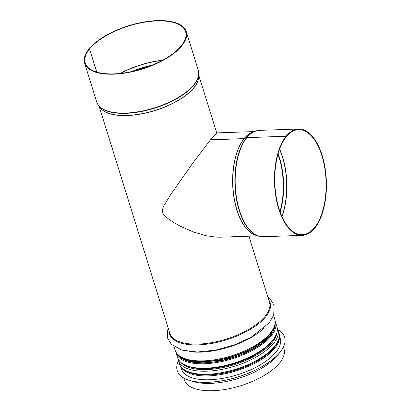 <?xml version="1.0" encoding="UTF-8"?>
<svg xmlns="http://www.w3.org/2000/svg" width="411" height="411" viewBox="0 0 411 411"><rect width="100%" height="100%" fill="white"/><g stroke="black" fill="none" stroke-linecap="round" stroke-linejoin="round"><path stroke-width="0.62" d="M96.708 72.095L89.531 49.048L88.966 49.068A53.214 22.718 162.7 0 0 84.63 63.217L96.729 102.062A53.214 22.718 162.7 0 0 154.289 107.929A53.214 22.718 162.7 0 0 198.338 70.415L186.24 31.565A53.214 22.718 162.7 0 1 142.191 69.079A53.214 22.718 162.7 0 1 84.63 63.217M96.765 72.11L89.567 49.001A52.572 22.441 162.7 0 1 143.131 22.435A52.572 22.441 162.7 0 1 185.623 31.76A52.572 22.441 162.7 0 1 142.108 68.817A52.572 22.441 162.7 0 1 85.241 63.022A52.572 22.441 162.7 0 1 89.531 49.048M89.567 49.001L89.007 49.022A53.214 22.718 162.7 0 1 143.223 22.127A53.214 22.718 162.7 0 1 186.24 31.565M283.42 347.038L284.006 348.918A52.182 22.276 162.7 0 1 240.81 385.708A52.182 22.276 162.7 0 1 184.359 379.954L183.774 378.079M286.251 136.791L286.303 136.786A52.572 25.636 -92 0 1 298.597 129.64A52.572 25.636 -92 0 1 326.057 181.277A52.572 25.636 -92 0 1 302.28 234.712A52.572 25.636 -92 0 1 276.125 196.366A52.572 25.636 -92 0 1 286.267 136.832L286.092 136.277L246.831 137.654A1.29 0.981 -141.1 0 0 246.508 137.721L244.201 138.62A0.642 0.488 38.9 0 1 244.036 138.651L210.483 139.832L192.851 163.054L171.012 194.105L163.968 205.628L163.018 207.735L162.294 211.151L163.152 213.905L165.89 216.957L170.36 220.337L175.497 223.543L181.138 226.605L193.468 231.999L206.204 235.744L215.919 237.121L220.609 237.193L257.733 235.888M254.07 131.587L216.951 132.892L210.535 139.827M286.303 136.786L286.128 136.231L246.867 137.608A1.29 0.981 -141 0 0 246.543 137.675L244.237 138.574A0.642 0.488 39 0 1 244.072 138.605L210.524 139.786M286.128 136.231A53.214 25.95 -92 0 1 298.571 128.992A53.214 25.95 -92 0 1 326.37 181.266A53.214 25.95 -92 0 1 302.306 235.354A53.214 25.95 -92 0 1 275.827 196.54A53.214 25.95 -92 0 1 286.092 136.277M177.228 370.707A56.24 24.008 -17.3 0 0 177.239 370.732A56.24 24.008 -17.3 0 0 207.992 382.333A56.24 24.008 -17.3 0 0 262.973 366.093A56.24 24.008 -17.3 0 0 284.633 337.282A56.24 24.008 -17.3 0 0 284.623 337.256M178.431 360.92A56.24 24.008 -17.3 0 0 177.218 370.676A56.24 24.008 -17.3 0 0 207.971 382.276A56.24 24.008 -17.3 0 0 262.953 366.037A56.24 24.008 -17.3 0 0 284.612 337.226A56.24 24.008 -17.3 0 0 278.077 329.884M180.573 366.283L181.446 369.088A51.729 22.086 -17.3 0 0 209.733 379.754A51.729 22.086 -17.3 0 0 260.307 364.819A51.729 22.086 -17.3 0 0 280.23 338.32L279.357 335.515M134.094 71.021A51.539 22.004 162.7 0 1 149.953 66.079M131.741 71.555A51.601 22.03 162.7 0 1 152.198 65.185M120.793 73.358A52.541 22.43 162.7 0 1 162.232 60.453M120.295 73.415A52.572 22.441 162.7 0 1 162.674 60.217M98.496 105.478L100.15 107.677A52.212 22.292 162.7 0 0 155.055 110.395A52.212 22.292 162.7 0 0 198.708 76.98L198.826 74.227A53.153 22.692 162.7 0 1 154.387 108.242A53.153 22.692 162.7 0 1 98.496 105.478L96.729 102.062M198.734 76.343A52.182 22.276 162.7 0 1 155.106 110.549A52.182 22.276 162.7 0 1 99.765 107.168M248.896 236.197L269.482 302.291A52.182 22.276 162.7 0 1 226.286 339.08A52.182 22.276 162.7 0 1 169.841 333.326L99.133 106.326M268.758 299.958A52.654 22.477 162.7 0 1 226.512 339.81A52.654 22.477 162.7 0 1 169.111 330.994M263.847 328.343A52.182 22.276 162.7 0 1 189.276 351.575M273.577 315.432L274.707 319.059A52.182 22.276 162.7 0 1 231.506 355.849A52.182 22.276 162.7 0 1 175.06 350.095L173.93 346.468M268.475 335.905A50.574 21.588 162.7 0 1 189.754 360.426M270.751 342.841A50.574 21.588 162.7 0 1 191.819 367.424M276.896 332.838A51.103 21.819 162.7 0 1 234.244 364.634A51.103 21.819 162.7 0 1 181.081 362.682M276.916 332.746A51.118 21.824 162.7 0 1 234.249 364.644A51.118 21.824 162.7 0 1 181.01 362.615M277.148 327.541L277.923 329.386A52.182 22.276 162.7 0 1 234.722 366.17A52.182 22.276 162.7 0 1 178.276 360.421L179.227 363.478A52.182 22.276 162.7 0 0 235.678 369.232A52.182 22.276 162.7 0 0 278.874 332.442C283.107 344.87 262.208 361.937 235.791 369.967C209.548 378.284 182.797 376.075 179.227 363.478M278.75 353.758A52.182 22.276 162.7 0 1 238.524 378.377A52.182 22.276 162.7 0 1 191.434 380.951M244.072 138.605A52.182 25.446 -92 0 1 252.631 132.183M256.253 235.395A52.182 25.446 -92 0 1 233.438 194.084A52.182 25.446 -92 0 1 244.036 138.651M278.129 153.668A51.601 25.163 -92 0 1 280.184 212.179M277.964 154.253A51.539 25.133 -92 0 1 279.978 211.603M279.537 149.342A52.541 25.621 -92 0 1 281.889 216.397M279.624 149.101A52.572 25.636 -92 0 1 281.992 216.628M246.867 137.608A53.214 25.95 -92 0 1 259.31 130.374L298.571 128.992M302.306 235.354L263.045 236.736A53.214 25.95 -92 0 1 236.566 197.917A53.214 25.95 -92 0 1 246.831 137.654M246.543 137.675A53.153 25.919 -92 0 1 254.373 131.463A53.153 25.919 -92 0 1 256.89 130.693M260.605 236.587A53.153 25.919 -92 0 1 258.041 235.991A53.153 25.919 -92 0 1 235.601 193.262A53.153 25.919 -92 0 1 246.508 137.721M244.237 138.574A52.212 25.461 -92 0 1 251.928 132.476L254.373 131.463L259.31 130.374M263.045 236.736L258.041 235.991L255.529 235.154A52.212 25.461 -92 0 1 233.484 193.185A52.212 25.461 -92 0 1 244.201 138.62M272.601 340.37A52.053 22.225 162.7 0 1 219.561 366.679A52.053 22.225 162.7 0 1 177.485 357.447C180.003 364.141 187.668 367.819 200.476 368.482C210.874 368.867 222.135 367.182 234.26 363.422C251.743 357.693 264.504 350.151 272.539 340.796C276.695 335.648 278.144 330.881 276.886 326.488A52.053 22.225 162.7 0 1 272.601 340.37M175.831 351.939L176.098 352.998A52.053 22.225 -17.3 0 0 218.179 362.23A52.053 22.225 -17.3 0 0 271.214 335.921A52.053 22.225 -17.3 0 0 275.498 322.039L276.886 326.488M178.066 354.893A51.216 21.865 -17.3 0 0 221.472 360.622A51.216 21.865 -17.3 0 0 270.31 335.391A51.216 21.865 -17.3 0 0 274.954 324.716M275.108 323.734A51.411 21.947 162.7 0 1 270.479 335.386A51.411 21.947 162.7 0 1 220.435 360.92A51.411 21.947 162.7 0 1 177.382 354.169M180.814 366.633A51.729 22.086 -17.3 0 0 208.521 375.86A51.729 22.086 -17.3 0 0 279.357 335.941M193.643 373.743A51.087 21.809 -17.3 0 0 208.613 374.981A51.087 21.809 -17.3 0 0 272.837 349.078M198.826 74.227L198.338 70.415M198.78 75.29L216.741 132.959M168.248 328.23L167.385 331.23L167.698 338.371L171.444 344.418L181.914 350.11L197.249 352.022L215.559 350.146L234.178 344.988L251.229 337.19L269.195 322.815L273.705 315.067L274.127 305.286L270.371 299.234L267.895 297.194M274.707 319.059C278.935 331.487 258.036 348.554 231.624 356.589C205.382 364.901 178.626 362.692 175.06 350.095M177.865 358.464L178.276 360.421M277.923 329.386L278.874 332.442M176.098 352.998L177.485 357.447M179.874 356.404L186.532 360.401L196.669 362.481L223.471 360.113L251.039 349.977L262.095 342.995L269.986 335.54L274.322 326.981M275.498 322.039L275.118 321.017"/></g></svg>
